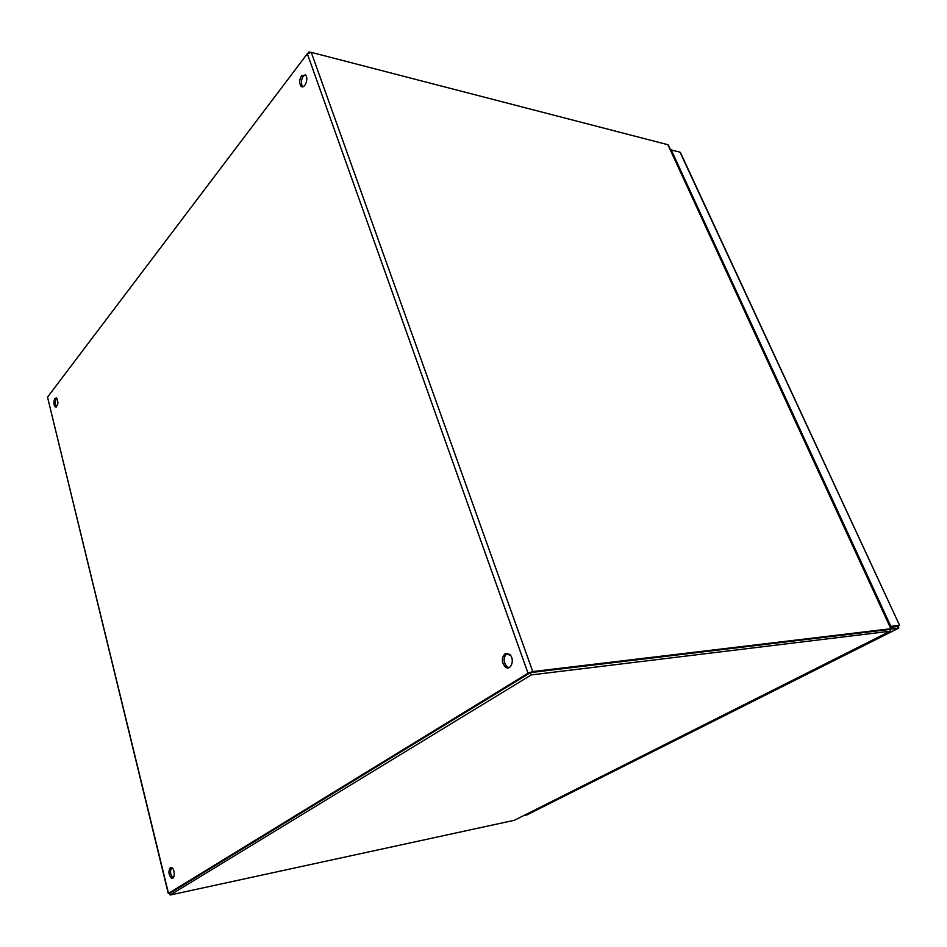 <?xml version="1.0" encoding="UTF-8"?>
<svg xmlns="http://www.w3.org/2000/svg" width="947" height="947" viewBox="0 0 947 947"><rect width="100%" height="100%" fill="white"/><g stroke="black" fill="none" stroke-linecap="round" stroke-linejoin="round"><path stroke-width="1.42" d="M305.265 74.73L303.241 76.21C301.016 80.01 300.791 83.431 302.59 86.461L302.898 86.757M507.403 653.359L506.704 653.702C503.129 657.774 503.236 662.119 507.047 666.747L509.036 667.623M56.796 398.095L56.418 398.498C54.938 401.552 54.973 404.333 56.536 406.855M171.608 867.606C169.773 871.489 170.294 874.921 173.147 877.881L173.159 877.881M529.787 672.997L170.022 893.151M301.548 75.796L305.573 75.026C309.124 78.613 304.212 90.143 300.897 86.059C299.11 83.028 299.323 79.607 301.548 75.796M504.94 653.892L509.391 654.259C515.381 658.544 511.06 671.778 505.284 666.948C501.472 662.32 501.365 657.964 504.94 653.892M54.938 398.427L56.642 397.977C58.69 402.759 58.217 405.73 55.21 406.914C53.506 404.511 53.411 401.682 54.938 398.427M170.306 867.701L171.62 867.606C175.112 868.861 175.053 879.964 171.561 878.212C168.566 874.886 168.152 871.382 170.306 867.701M531.267 674.915L890.133 631.223L514.47 820.256L170.152 895.022L531.267 674.915L530.45 672.595L889.328 629.495L531.196 672.512M890.618 630.655L889.588 629.459L890.843 628.725L532.747 671.553L528.024 673.21L168.483 893.388L169.797 893.554M168.282 893.542L47.528 397.148L307.325 53.742L311.243 52.345L667.884 144.713L668.594 145.672M310.036 52.274L308.888 51.978L308.13 52.985M514.47 820.256L890.156 631.211M530.45 672.595L169.833 893.187L170.152 895.022M680.609 153.45L899.555 625.28L898.656 625.707M898.383 625.825L898.798 628.05L526.65 815.047L898.514 628.192M670.76 150.372L671.234 149.934L890.843 626.358L899.295 625.363L890.358 626.997M671.234 149.934L680.029 152.183M897.874 626.867L898.49 628.192L890.298 629.175M526.65 815.047L523.502 815.722M890.843 626.358L890.204 626.689M897.732 626.476L890.511 627.34M505.887 653.454L510.646 655.584M307.325 53.742L528.024 673.21M168.483 893.388L47.528 397.148M532.747 671.553L311.243 52.345M667.884 144.713L890.843 628.725M895.815 626.713L896.738 626.251M300.897 86.059L302.59 86.461M505.284 666.948L507.047 666.747M55.21 406.914L56.382 406.961M171.561 878.212L173.147 877.881M891.139 628.725L668.215 144.867M680.384 152.396L899.555 625.28"/></g></svg>

